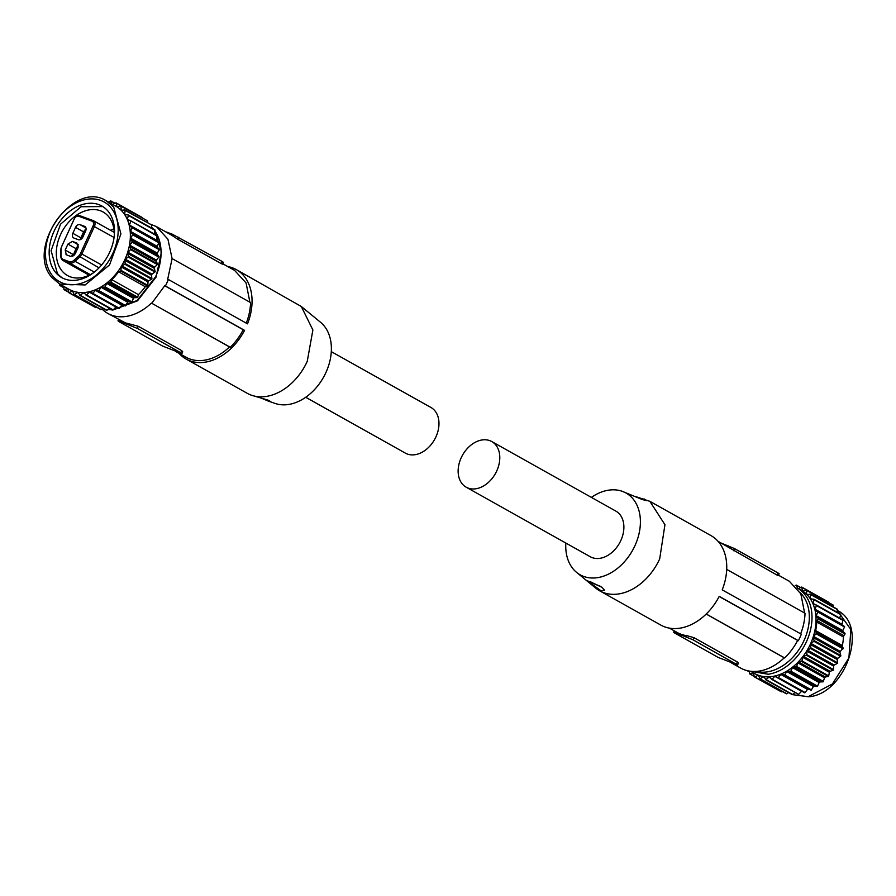 <?xml version="1.0" encoding="UTF-8"?>
<svg xmlns="http://www.w3.org/2000/svg" width="896" height="896" viewBox="0 0 896 896"><rect width="100%" height="100%" fill="white"/><g stroke="black" fill="none" stroke-linecap="round" stroke-linejoin="round"><path stroke-width="1.34" d="M331.296 351.635L430.942 407.478A26.163 18.85 119.3 0 1 435.299 438.178A26.163 18.85 119.3 0 1 407.333 454.026A26.163 18.85 119.3 0 1 405.362 453.118L305.715 397.275M120.008 320.253L119.538 321.272L137.301 328.395L138.264 326.278L125.339 322.851L107.766 313.398A49.75 35.851 119.3 0 1 101.965 308.963M138.264 326.278L181.698 350.616L180.734 352.733L137.301 328.395M119.538 321.272L117.97 320.88L119.146 321.731L162.579 346.069L181.91 353.573L182.728 351.803L181.698 350.616M150.058 224.056L156.419 226.587L167.922 239.198L172.099 258.597L167.698 279.25L168.403 279.507L165.435 286.026L164.73 285.768L243.23 329.75A50.266 36.221 119.3 0 1 230.238 347.256L151.738 303.262L229.522 346.931A49.75 35.851 119.3 0 1 189.717 358.938A49.75 35.851 119.3 0 1 185.954 357.202L175.829 351.534M151.346 303.117A49.75 35.851 119.3 0 1 111.53 315.123A49.75 35.851 119.3 0 1 107.766 313.398M181.91 353.573L180.734 352.733M243.23 329.75L244.552 330.355A51.296 36.96 119.3 0 1 190.008 360.853A51.296 36.96 119.3 0 1 186.133 359.072A51.296 36.96 119.3 0 1 179.054 353.338M229.522 346.931L230.238 347.256M164.73 285.768L151.738 303.262M168.403 279.507L247.52 323.848A51.296 36.96 -60.7 0 0 236.286 269.584A51.296 36.96 -60.7 0 0 232.411 267.803A51.296 36.96 -60.7 0 0 227.696 266.538M244.552 330.355L165.435 286.026M186.133 359.072L247.251 393.322A51.296 36.96 -60.7 0 0 251.126 395.102A51.296 36.96 -60.7 0 0 251.574 395.259A51.296 36.96 -60.7 0 0 307.238 361.379L312.883 329.997L301.314 306.499L236.286 269.584M172.099 258.597L250.589 302.59A50.266 36.221 119.3 0 1 246.243 323.131M222.824 263.805L234.595 270.402L246.098 282.979L249.883 302.187M222.298 261.542L223.474 262.394L222.656 264.163L221.323 263.659L177.89 239.322L171.774 235.267L172.267 234.181L222.298 261.542L221.323 263.659M156.419 226.587L171.774 235.267M274.669 403.278A46.883 33.779 -60.7 0 0 275.072 403.424A46.883 33.779 -60.7 0 0 325.954 372.456A46.883 33.779 -60.7 0 0 320.544 322.291L301.314 306.499M251.574 395.259L268.027 400.131L270.043 401.218L267.68 400.848L261.587 398.238M165.614 231.739L172.267 234.181M127.77 220.046L130.659 220.774L157.45 236.253L130.715 220.819M52.438 277.939L59.763 284.133L69.07 289.352A47.701 34.373 -60.7 0 0 72.666 291.01A47.701 34.373 -60.7 0 0 77.986 292.342A47.701 34.373 -60.7 0 0 83.664 292.566A47.701 34.373 -60.7 0 0 89.555 291.693A47.701 34.373 -60.7 0 0 95.514 289.744A47.701 34.373 -60.7 0 0 101.394 286.754A47.701 34.373 -60.7 0 0 107.061 282.8A47.701 34.373 -60.7 0 0 121.363 266.269A47.701 34.373 -60.7 0 0 124.846 259.65A47.701 34.373 -60.7 0 0 127.534 252.728A47.701 34.373 -60.7 0 0 129.36 245.694A47.701 34.373 -60.7 0 0 130.267 238.706A47.701 34.373 -60.7 0 0 130.245 231.941A47.701 34.373 -60.7 0 0 129.293 225.624A47.701 34.373 -60.7 0 0 127.422 219.733A47.701 34.373 -60.7 0 0 124.69 214.592A47.701 34.373 -60.7 0 0 123.032 212.318A47.701 34.373 -60.7 0 0 121.173 210.269A47.701 34.373 -60.7 0 0 116.939 206.864A47.701 34.373 -60.7 0 0 115.707 206.125L106.4 200.917C73.774 179.133 24.786 248.685 52.158 277.715L59.763 284.133L85.165 284.95L109.547 264.925L120.926 233.89L113.714 207.11L106.4 200.917M129.282 225.568L130.771 221.301M155.971 240.52L157.45 236.253M127.422 219.733A0.918 0.661 119.3 0 1 127.4 219.162L128.363 215.421L155.042 230.373L154.123 233.934M59.763 285.443L59.819 284.166M63.784 287.638L60.021 285.533L61.79 285.275M68.533 292.04L63.907 289.565L67.827 288.613L68.589 292.421M63.784 286.384L63.907 289.565M68.746 292.667L72.666 291.01L73.976 294.459M77.986 292.342L74.166 294.65M78.366 292.611L79.811 295.333M83.664 292.566L80.046 295.49M84.09 292.757L86.218 295.142L90.014 291.782L118.989 308.571M92.546 293.63L96.006 289.744L125.261 305.962L128.083 301.706L131.712 302.243L133.739 297.763L137.57 297.562L138.432 294.638A48.731 35.112 -60.7 0 0 145.286 286.72L147.773 285.768L148.053 281.221L151.872 278.947L151.536 274.602L155.165 271.712L154.213 267.68L157.573 264.264L156.038 260.646L159.029 256.782L156.946 253.658L159.499 249.435L156.923 246.893L158.984 242.413M98.571 291.01L101.394 286.754L104.731 287.358L131.41 302.31M104.731 287.358L107.061 282.8L110.589 282.744L137.267 297.696M138.432 294.638L111.754 279.675L110.589 282.744M111.754 279.675A48.731 35.112 -60.7 0 0 118.608 271.768L120.814 271.04L147.493 285.992M129.573 225.949L132.294 227.461L130.245 231.941L132.821 234.483L130.267 238.706L132.35 241.83L129.36 245.694L130.894 249.312L127.534 252.728L128.486 256.76L124.846 259.65L125.194 263.995L121.363 266.269L120.814 271.04M132.149 227.237L158.827 242.189L132.294 227.461M128.106 214.939L124.69 214.592L125.07 210.347L151.682 224.986M124.746 209.944L121.173 210.269L120.982 206.192L147.549 220.864M151.413 227.965L151.76 225.299M128.33 215.062L155.042 230.373M95.054 290.136L121.733 305.088L122.685 304.696L125.261 305.962M121.733 305.088L119.224 308.582M86.509 294.963L113.198 309.915L116.178 306.667M109.368 308.19L106.725 310.442M100.856 309.602L102.883 308.325M69.037 292.645L95.726 307.597L96.533 307.194M95.726 307.597L68.734 292.656M145.286 286.72L118.608 271.768M120.579 205.867L116.939 206.864L116.178 203.056L142.901 218.254M147.515 220.842L120.982 206.192M112.627 204.411L116.021 202.821L142.722 217.773M111.709 203.896L110.802 201.029L114.834 203.291M110.6 200.827L108.55 202.115M55.474 272.294A41.037 29.568 -60.7 0 0 61.779 277.626A41.037 29.568 -60.7 0 0 104.608 261.094A41.037 29.568 -60.7 0 0 108.192 211.366A41.037 29.568 -60.7 0 0 101.898 206.035A41.037 29.568 -60.7 0 0 59.069 222.566A41.037 29.568 -60.7 0 0 55.474 272.294M147.672 222.712L147.661 221.144M102.816 206.573L81.021 206.73L60.514 224.213L51.117 250.634L57.344 273.336A41.037 29.568 -60.7 0 0 62.72 278.118M114.285 235.67A36.411 26.242 -60.7 0 0 108.707 216.731A36.411 26.242 -60.7 0 0 103.118 212.005A36.411 26.242 -60.7 0 0 65.106 226.677A36.411 26.242 -60.7 0 0 61.914 270.816A36.411 26.242 -60.7 0 0 67.502 275.542A36.411 26.242 -60.7 0 0 93.52 272.72M90.306 274.624L69.418 262.92L69.216 261.643L63.381 259.493A6.16 4.435 -60.7 0 1 62.653 259.123A6.16 4.435 -60.7 0 1 61.029 255.472L61.051 249.424A6.16 4.435 -60.7 0 1 61.768 246.333L74.245 218.96A4.099 2.957 -60.7 0 1 78.736 216.261L91.997 221.122A4.099 2.957 -60.7 0 1 92.49 221.379A4.099 2.957 -60.7 0 1 93.094 225.87L80.584 253.322A6.16 4.435 119.3 0 1 78.68 255.976L74.043 260.243L75.04 261.296A7.179 5.174 119.3 0 1 69.418 262.92L63.582 260.781A7.179 5.174 119.3 0 1 63.034 260.523A7.179 5.174 119.3 0 1 62.731 260.333A7.179 5.174 119.3 0 1 60.827 256.077L60.861 250.029A7.179 5.174 119.3 0 1 61.69 246.422L74.166 219.05A5.13 3.696 119.3 0 1 79.778 215.678L93.038 220.539A5.13 3.696 119.3 0 1 93.43 220.718A5.13 3.696 119.3 0 1 93.654 220.853A5.13 3.696 119.3 0 1 94.416 226.475L81.906 253.926A7.179 5.174 119.3 0 1 79.677 257.018L75.04 261.296L94.326 272.093M69.216 261.643A6.16 4.435 -60.7 0 0 74.043 260.243M85.949 227.976L80.035 224.661L84.504 226.307A4.099 2.957 -60.7 0 1 84.818 226.442A4.099 2.957 -60.7 0 1 85.602 231.045L82.891 237.003A4.099 2.957 -60.7 0 1 78.4 239.702L73.931 238.067A4.099 2.957 -60.7 0 1 73.618 237.922A4.099 2.957 -60.7 0 1 72.834 233.318L75.544 227.36L83.608 231.885L80.898 237.832A4.099 2.957 -60.7 0 0 80.438 239.557M80.035 224.661A4.099 2.957 -60.7 0 0 75.544 227.36M66.293 254.811L65.195 250.062L67.917 244.115L72.397 241.416L76.866 243.051L77.963 247.8L75.253 253.747L70.762 256.446L65.99 254.666M86.061 229.32A4.099 2.957 -60.7 0 0 83.608 231.885M72.811 256.312L75.981 248.629A4.099 2.957 119.3 0 1 78.422 246.075M82.085 238.28L85.702 230.798M78.109 247.453L74.446 255.035M466.178 487.189L590.274 556.741A26.163 18.85 -60.7 0 0 592.256 557.648A26.163 18.85 -60.7 0 0 620.211 541.8A26.163 18.85 -60.7 0 0 615.854 511.101L491.747 441.549A26.163 18.85 -60.7 0 0 489.776 440.642A26.163 18.85 -60.7 0 0 461.81 456.49A26.163 18.85 -60.7 0 0 466.178 487.189A26.163 18.85 -60.7 0 0 468.149 488.096A26.163 18.85 -60.7 0 0 496.115 472.259A26.163 18.85 -60.7 0 0 491.747 441.549M692.966 639.778L675.203 632.666L673.646 632.274L674.822 633.125L718.256 657.462L737.587 664.966L692.966 639.778L693.941 637.661L686.874 635.678A49.75 35.851 -60.7 0 1 681.005 634.245A49.75 35.851 -60.7 0 1 677.253 632.52L669.413 628.13M731.494 662.917L740.701 668.08A49.75 35.851 -60.7 0 0 744.453 669.805A49.75 35.851 -60.7 0 0 784.269 657.798L706.194 614.051M737.587 664.966L738.394 663.186L737.374 662.01L693.941 637.661M599.704 590.834L660.834 625.083A51.296 36.96 -60.7 0 0 664.698 626.864A51.296 36.96 -60.7 0 0 719.242 596.366L798.358 640.707A51.296 36.96 119.3 0 0 801.326 634.189L722.21 589.859A51.296 36.96 119.3 0 0 710.976 535.595L649.858 501.346L664.944 524.698L659.691 558.891A51.296 36.96 119.3 0 1 603.579 592.614A51.296 36.96 119.3 0 1 599.704 590.834A51.296 36.96 119.3 0 1 595.795 588.157L576.576 572.376A46.883 33.779 119.3 0 1 565.824 543.032M804.619 613.054L800.834 593.846L789.342 581.269L778.49 575.198M726.701 569.397L805.022 613.278A50.266 36.221 119.3 0 1 800.666 633.819M784.269 657.798L784.672 657.944A50.266 36.221 119.3 0 0 797.653 640.45L798.358 640.707M706.25 614.006L784.672 657.944M635.533 496.53L649.858 501.346M721.28 543.133L734.53 548.598L777.963 572.936L779.139 573.776L778.333 575.557L777 575.053L718.066 541.33M797.653 640.45L719.186 596.478M591.394 497.392A46.883 33.779 119.3 0 1 622.037 491.243A46.883 33.779 119.3 0 1 634.973 545.619A46.883 33.779 119.3 0 1 583.688 576.442A46.883 33.779 119.3 0 1 576.576 572.376M601.866 587.216L604.554 590.106L601.014 590.766L587.283 580.742L601.866 587.216M643.955 498.859L646.811 500.606L642.466 499.621L622.037 491.243M590.408 581.694A8.21 0.65 -155.5 0 0 600.69 586.421M777.93 677.835L775.219 675.931A47.701 34.373 119.3 0 1 772.251 676.502L769.328 676.805A47.701 34.373 119.3 0 1 763.65 676.57A47.701 34.373 119.3 0 1 758.374 675.259A47.701 34.373 119.3 0 1 754.723 673.59L750.579 671.261L768.23 674.251A47.701 34.373 119.3 0 0 806.49 641.626A47.701 34.373 119.3 0 0 797.339 588.112L801.36 590.363A47.701 34.373 119.3 0 1 802.603 591.102A47.701 34.373 119.3 0 1 806.792 594.462A47.701 34.373 119.3 0 1 810.354 598.83A47.701 34.373 119.3 0 1 813.075 603.971A47.701 34.373 119.3 0 1 814.946 609.795A47.701 34.373 119.3 0 1 815.898 616.179A47.701 34.373 119.3 0 1 813.198 636.966A47.701 34.373 119.3 0 1 810.51 643.888A47.701 34.373 119.3 0 1 807.027 650.507A47.701 34.373 119.3 0 1 802.827 656.667A47.701 34.373 119.3 0 1 798.022 662.222A47.701 34.373 119.3 0 1 792.77 666.994A47.701 34.373 119.3 0 1 787.114 670.958A47.701 34.373 119.3 0 1 781.178 673.982A47.701 34.373 119.3 0 1 775.219 675.931L771.882 679.381M798.56 694.333L772.173 679.202M801.898 690.883L798.851 694.154M795.021 692.418L792.68 694.546L766.002 679.594L769.328 676.805M788.547 692.552L786.811 693.762L760.133 678.81L763.65 676.57L766.002 679.594M782.186 691.421L781.379 691.835L754.701 676.883L758.33 675.237L760.133 678.81M754.398 676.894L781.379 691.835M769.742 676.984L771.624 679.28M749.437 671.104L749.571 673.803M754.253 676.659L753.491 672.851L749.84 673.837L754.197 676.278M828.363 602L801.696 587.059L798.291 588.638M803.141 591.125L802.346 590.677L801.842 587.294L828.554 602.493M833.202 605.102L833.325 606.95M837.346 609.224L837.066 612.203M840.683 614.275L839.787 618.162M841.915 625.139L842.934 619.942L816.379 605.058M844.637 626.651L842.576 631.131L845.04 633.394L818.362 618.442L817.253 620.715L843.931 635.667L845.04 633.394M816.525 633.214L815.797 631.848A2.05 1.478 119.3 0 1 815.662 630.582A48.731 35.112 119.3 0 0 816.782 622.059L843.461 637.011A48.731 35.112 119.3 0 1 842.352 645.534A2.05 1.478 119.3 0 0 842.486 646.8L843.203 648.166L816.525 633.214L813.198 636.966L814.139 640.998L810.51 643.888L810.846 648.222L807.027 650.507L806.747 655.054L802.827 656.667L801.942 661.315L798.022 662.222L796.544 666.848L792.77 667.005M804.888 692.821L807.856 688.934L811.205 690.178L813.736 685.944L817.376 686.482L819.403 681.99L823.222 681.8L824.701 677.186L828.621 676.267L829.506 671.619L833.426 670.006L833.706 665.459L837.536 663.174L837.189 658.84L840.829 655.95L839.877 651.918L843.203 648.166M843.461 637.011A2.05 1.478 119.3 0 1 843.931 635.667M778.21 677.869L781.178 673.982L784.526 675.226L787.058 670.992M814.24 685.843L787.562 670.891L790.686 671.53L792.714 667.038M816.782 622.059A2.05 1.478 119.3 0 1 817.253 620.715M844.57 627.01L817.891 612.058L815.898 616.179L818.362 618.442M814.946 609.795L816.446 605.181M817.891 612.058L815.226 610.187M817.958 611.699L844.48 626.416L817.813 611.464M840.706 614.611L814.027 599.659L813.075 603.971L816.256 604.99M811.675 599.088L810.253 598.293L810.757 599.054L813.77 599.178M807.274 594.642L810.398 594.182M810.253 598.293L810.667 594.272M807.654 594.586L806.646 594.026L806.523 590.15L833.168 605.08M802.346 590.677L803.074 591.147L806.243 590.106M800.498 587.518L796.454 585.256L797.373 588.123M796.253 585.066L795.144 585.704M130.704 325.371L131.197 324.285M177.89 239.322L178.853 237.205M129.338 224.974L156.027 239.926M112.482 309.938L107.946 309.478L112.28 309.814M113.288 309.814L137.245 300.418L155.557 276.853A47.701 34.373 -60.7 0 0 154.874 231.034M127.4 219.162L129.942 220.584M52.517 275.722A45.651 32.894 -60.7 0 0 103.32 268.206A45.651 32.894 -60.7 0 0 111.16 207.939A45.651 32.894 -60.7 0 0 60.357 215.454A45.651 32.894 -60.7 0 0 52.517 275.722M153.317 229.04A47.701 34.373 -60.7 0 0 151.525 227.125M67.357 288.568L68.074 288.971M72.173 291.054L73.046 291.547M74.469 294.582L101.158 309.534M77.482 292.477L78.646 293.138M80.349 295.355L107.027 310.307M83.16 292.802L84.952 293.81M89.062 292.018L115.752 306.97M86.128 295.142L112.638 310.005M92.344 293.642L118.944 308.549M92.826 293.406L119.504 308.37M99.131 290.73L125.81 305.682M100.979 287.213L127.658 302.165M96.006 289.744L122.685 304.696M106.691 283.315L133.37 298.267M105.258 286.989L131.947 301.941M101.909 286.653L128.587 301.605M107.565 282.621L134.254 297.573M111.082 282.285L137.76 297.237M121.206 270.469L147.885 285.421M121.195 266.874L147.874 281.826M121.811 265.843L148.49 280.795M124.936 264.253L151.614 279.205M125.261 263.637L151.939 278.589M124.757 260.243L151.435 275.195M128.251 257.062L154.941 272.014M125.25 259.157L151.928 274.109M128.509 256.413L155.187 271.365M127.512 253.322L154.202 268.274M129.416 246.243L156.094 261.195M127.882 252.19L154.56 267.142M130.693 249.637L157.382 264.589M130.861 248.976L157.55 263.928M129.64 245.123L156.318 260.075M132.194 242.166L158.872 257.118M132.272 241.517L158.962 256.469M130.402 239.221L157.091 254.173M130.458 232.4L157.136 247.352M132.698 234.203L159.387 249.155M130.48 238.112L157.158 253.064M132.709 234.842L159.387 249.794M130.379 231.336L157.058 246.288M132.227 227.819L158.906 242.771M124.589 214.054L126.011 214.861M120.994 209.787L122.002 210.347M116.693 206.45L117.488 206.886M78.68 255.976L99.008 267.859M80.584 253.322L101.618 264.981M93.094 225.87L114.072 237.485M78.736 216.261L79.778 215.678M61.051 249.424L60.861 250.029M61.029 255.472L60.827 256.077M63.381 259.493L63.582 260.781L89.23 275.15M91.997 221.122L93.038 220.539M72.834 233.318L80.898 237.832M84.504 226.307L85.098 226.632M65.195 250.062L73.27 254.587M67.917 244.115L75.981 248.629M72.397 241.416L78.31 244.72M737.374 662.01L736.411 664.126M675.674 631.635L675.203 632.666M686.381 636.765L686.874 635.678M727.44 546.661L727.933 545.574M777.963 572.936L777 575.053M733.566 550.715L734.53 548.598M808.237 696.674L792.49 694.658L808.786 696.786C846.037 693.739 868.941 625.061 837.357 610.534L850.819 629.507L848.915 657.955L832.418 683.962L808.237 696.674M800.296 592.794A45.898 33.074 119.3 0 1 804.026 640.494A45.898 33.074 119.3 0 1 767.211 671.877A45.898 33.074 119.3 0 1 756.246 671.418M798.302 694.232L771.792 679.381M801.405 691.197L774.726 676.245M770.605 678.037L768.813 677.04M764.299 677.365L763.134 676.715M758.699 675.786L757.826 675.293M753.726 673.21L753.01 672.806M749.448 671.877L747.275 670.667M833.325 605.382L806.635 590.43M837.413 609.538L810.734 594.586M815.595 604.822L813.053 603.4M840.448 614.13L813.982 599.301M843.114 620.48L816.424 605.528M841.68 624.154L815.002 609.202M842.722 630.526L816.032 615.574M815.662 630.582L842.352 645.534M815.797 631.848L842.486 646.8M843.035 648.827L816.357 633.875M840.224 651.381L813.534 636.429M842.8 631.579L816.11 616.627M845.051 634.021L818.362 619.069M839.854 652.501L813.176 637.549M840.851 655.603L814.162 640.651M840.594 656.253L813.915 641.301M837.592 658.347L810.902 643.395M834.154 665.034L807.464 650.082M837.278 663.443L810.589 648.491M837.099 659.434L810.41 644.482M837.603 662.827L810.925 647.864M833.157 670.23L806.467 655.278M829.987 671.261L803.309 656.309M833.538 666.053L806.848 651.101M833.549 669.648L806.859 654.696M829.259 672.213L802.581 657.261M828.778 675.92L802.099 660.968M828.33 676.435L801.651 661.483M825.205 676.906L798.515 661.954M824.387 677.734L797.709 662.782M823.424 681.475L796.734 666.523M822.92 681.923L796.242 666.971M819.907 681.8L793.229 666.848M819.034 682.506L792.344 667.554M817.6 686.179L790.922 671.227M817.074 686.549L790.395 671.597M813.322 686.403L786.632 671.451M811.462 689.92L784.784 674.968M810.914 690.2L784.235 675.248M808.349 688.923L781.659 673.971M807.397 689.326L780.718 674.374M805.168 692.597L778.478 677.645M804.608 692.787L777.997 677.869M118.619 319.469L117.97 320.88M275.072 403.424L267.68 400.848M130.659 220.774L157.338 235.726M154.907 230.922L161.482 252.034L156.027 277.189L137.502 300.821L113.176 309.938M153.474 229.118L151.525 227.091M59.842 285.51L63.784 287.717M63.941 289.587L68.555 292.174M74.11 294.627L100.789 309.579M79.923 295.456L106.602 310.408M86.038 295.109L112.717 310.061M128.229 214.973L154.918 229.925M124.925 209.978L151.614 224.93M110.667 200.85L114.923 203.246M104.854 200.032L108.562 202.104M89.186 275.184L63.034 260.523M114.251 232.389L93.43 220.718M87.181 274.053L87.55 275.901M110.477 230.272L113.882 228.917M674.285 630.862L673.646 632.274M798.381 694.299L771.691 679.347M792.266 694.635L765.576 679.683M786.453 693.818L759.763 678.866M754.208 676.413L749.605 673.826M749.448 671.944L747.051 670.611M800.587 587.474L796.32 585.088M837.267 609.157L810.589 594.205M840.571 614.163L813.893 599.211M843.002 619.965L816.312 605.013M804.642 692.81L777.963 677.858"/></g></svg>
